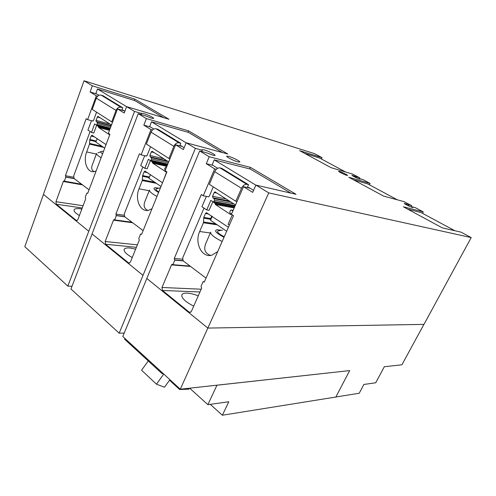 <?xml version="1.0" encoding="UTF-8"?>
<svg xmlns="http://www.w3.org/2000/svg" width="496" height="496" viewBox="0 0 496 496"><rect width="100%" height="100%" fill="white"/><g stroke="black" fill="none" stroke-linecap="round" stroke-linejoin="round"><path stroke-width="0.74" d="M150.437 174.604L148.967 178.293L161.002 186.496M97.142 138.582L95.846 142.067L104.724 148.124M212.207 216.349L210.521 220.261L226.653 231.266M211.78 216.058L210.608 218.767L210.521 220.261M169.923 379.707L164.492 387.227L156.451 384.177L141.571 370.214L148.267 360.945M156.451 384.177L163.767 374.058M189.41 388.207L188.92 389.174L179.645 389.515L169.539 380.24M179.645 389.515L179.955 388.901M143.84 125.153L146.382 118.612L188.536 130.826L227.788 154.008L186.161 142.761L183.384 149.575L175.603 144.77L165.137 170.686L166.923 171.864L141.844 233.808L141.267 234.385L140.566 234.081L138.799 238.452L139.314 240.089L130.454 261.969L129.388 263.047L128.483 262.83L105.592 244.237L105.152 241.496L113.479 220.168L114.043 219.604L114.681 219.895L116.355 215.63L115.878 214.067L139.438 153.766L141.112 154.87L151.013 129.586L143.84 125.153L150.53 127.019M151.013 129.586L152.477 129.989M141.112 154.87L146.518 156.141M116.355 215.63L124.837 216.833M114.681 219.895L132.01 222.251M132.246 257.548C126.381 254.243 123.684 251.528 124.167 249.407C124.756 248.18 126.697 247.715 129.989 248.012L135.65 249.135M140.566 234.081L141.589 234.205M175.603 144.77L182.249 146.512M92.095 233.951L70.959 288.988L119.17 333.182L195.374 148.354L202.281 150.183L202.064 149.736L204.079 149.866C208.022 150.852 215.673 154.721 215.084 155.428L213.137 155.316L206.578 152.78L199.677 150.964L146.81 278.448L207.849 328.079L423.981 324.378L471.2 237.59L268.745 192.888L255.905 185.095L252.681 192.361L243.524 186.707L231.403 214.315L233.504 215.698L204.55 281.492L203.974 282.057L203.062 281.703L201.029 286.335L201.636 288.151L191.444 311.308L190.39 312.368L189.156 312.114L162.502 290.464L161.981 287.469L171.517 264.92L172.087 264.356L172.906 264.697L174.821 260.183L174.263 258.459L201.308 194.5L203.267 195.79L214.669 168.888L206.28 163.705L212.846 165.323M146.382 118.612L138.229 113.665L92.051 233.92L142.984 275.336M90.105 91.977L92.337 85.808L134.819 99.101L168.962 119.263L126.635 106.628L124.211 113.032L117.521 108.903L108.364 133.312L109.907 134.329L87.928 192.814L87.377 193.384L86.819 193.124L85.269 197.259L85.709 198.753L77.928 219.468L76.886 220.553L76.204 220.367L56.327 204.222L55.955 201.698L63.308 181.486L63.848 180.922L64.362 181.17L65.832 177.134L65.422 175.702L86.168 118.699L87.618 119.654L96.311 95.809L90.105 91.977L96.819 94.011M96.311 95.809L97.619 96.199M87.618 119.654L92.981 121.074M65.832 177.134L74.307 178.684M64.362 181.17L81.673 184.245M79.391 215.574C75.485 213.181 73.718 211.265 74.096 209.839C74.66 208.661 76.781 208.32 80.445 208.822L81.84 209.052M86.819 193.124L87.631 193.26M117.521 108.903L124.229 110.856M214.669 168.888L216.33 169.285M203.267 195.79L208.661 196.831M174.821 260.183L183.216 260.915M172.906 264.697L190.042 266.067M193.713 306.162C185.25 301.773 181.3 297.997 181.865 294.835C182.466 293.601 184.177 293.024 186.998 293.111C190.235 293.272 193.986 294.178 198.251 295.839M203.062 281.703L204.377 281.778M243.524 186.707L249.972 188.139M201.729 151.503L202.281 150.183M124.205 333.07L119.17 333.182M188.536 130.826L187.953 132.265M195.374 148.354L186.161 142.761M141.155 114.52L141.453 113.237L143.753 113.516C149.246 115.425 152.582 117.075 153.76 118.463L151.534 118.203L145.235 115.723L138.229 113.665M72.001 286.291L67.828 286.118L134.54 111.426L141.552 113.491M134.819 99.101L134.311 100.44M134.54 111.426L126.635 106.628M92.337 85.808L84.035 80.767L43.412 194.364L88.753 231.235M471.2 237.59L461.057 232.159L442.271 227.85L403.329 206.77L423.268 211.91L415.388 207.688L412.337 206.888L413.019 207.508L412.461 207.471C410.471 207.006 403.818 203.645 404.259 203.335L411.804 205.766L404.091 201.636L383.613 196.106L348.756 177.239L370.097 183.421L369.421 184.803M423.268 211.91L422.524 213.348M207.849 328.079L268.745 192.888M206.28 163.705L209.2 156.742L250.406 167.363L296 194.289L255.905 185.095M250.406 167.363L249.717 168.919M209.2 156.742L199.677 150.964M146.847 278.479L122.785 336.493L180.296 389.211L349.661 370.593L335.854 397.029L222.375 415.233L210.285 404.333M339.431 171.393C341.738 172.031 347.944 175.125 347.553 175.441L346.76 175.355C344.472 174.728 338.198 171.597 338.613 171.294L339.431 171.393M228.575 156.314C232.457 157.288 240.399 161.312 239.797 162.006L237.999 161.901C234.149 160.964 226.064 156.872 226.709 156.197L228.575 156.314M411.804 205.766L411.159 207.03M359.544 179.044L359.73 178.659L362.991 179.614L370.097 183.421M43.487 194.426L24.8 246.673L67.828 286.118M423.906 324.378L401.909 364.802L384.319 366.736L375.72 382.769L363.884 384.462L359.216 393.247L335.879 396.986M180.296 389.211L207.836 328.073M84.035 80.767L314.464 153.611L322.047 157.678L321.427 159.005M359.73 178.659L360.214 179.118L359.526 179.037C355.768 177.636 353.239 176.378 351.943 175.262L359.755 177.878L352.799 174.152L331.055 167.66L299.671 150.672L322.047 157.678M408.735 204.953L408.313 205.784M356.481 176.917L356.116 177.673M359.755 177.878L359.234 178.951M412.095 207.365L412.337 206.888M124.874 338.408L124.552 339.177L162.18 373.724L163.296 373.631M162.18 373.724L162.533 372.93M189.658 388.182L207.874 404.668L228.78 401.748L222.375 415.233M207.874 404.668L216.938 385.218L349.661 370.593M304.643 153.369L319.56 158.001L345.613 172.007M353.512 179.812L367.734 183.898L397.339 199.814M407.786 209.182L421.073 212.567L454.875 230.739M102.833 153.146L103.218 152.136M102.554 153.89C100.409 152.309 100.18 151.441 101.866 151.299L103.49 151.41M163.568 117.651L134.757 100.583L97.483 89.001L95.871 93.428L98.933 95.313M122.741 107.781L102.982 95.691L101.178 95.145C99.051 94.773 97.433 95.784 96.323 98.189L92.237 109.399L111.724 121.867L116.014 110.416C117.168 107.954 118.811 106.894 120.943 107.248L122.741 107.781L121.842 110.162M101.116 157.728C97.873 155.8 96.36 154.386 96.577 153.487L92.182 165.273C91.159 168.163 91.785 170.283 94.06 171.635M96.571 112.17L93.527 120.466L92.547 120.962M126.61 106.683L97.483 89.001M122.264 110.286L122.977 110.087L124.88 111.259M109.294 130.832L108.587 132.73M91.5 120.683L87.916 130.039L91.5 132.444L94.631 123.926L96.342 125.054L96.931 124.682L97.365 123.51L97.154 122.233L96.168 121.588L95.964 120.317L97.842 116.312L111.482 125.004M112.573 122.097L111.724 121.867M96.137 170.977L93.998 171.641C87.203 172.912 82.95 161.237 86.657 151.919L89.54 144.107L89.863 139.488L91.134 136.028L91.946 135.216L106.045 144.603M91.5 132.444L93.806 133.021L96.646 125.327L110.05 128.83M90.092 131.496L73.675 175.987L74.065 178.498L89.057 189.819M109.715 134.838L98.636 127.534L109.48 130.336M98.636 127.534L98.289 126.393L96.646 125.327M158.77 192.002L157.976 191.481C155.632 189.782 155.267 188.827 156.879 188.604L160.456 187.841M158.571 192.504C153.828 189.627 152.774 188.027 155.397 187.705L158.571 188.108M222.506 152.576L188.48 132.413L151.509 121.799L149.674 126.492L153.816 129.041M180.767 143.276L157.877 129.27L156.085 128.774C153.958 128.47 152.272 129.599 151.044 132.159L146.382 144.045L168.962 158.491L173.867 146.326C175.156 143.704 176.861 142.526 178.988 142.798L180.767 143.276L179.726 145.849M156.965 196.459C151.726 193.601 149.234 191.468 149.494 190.055L144.813 201.736C143.282 205.871 144.299 208.76 147.87 210.416M150.573 146.729L147.114 155.515L146.029 156.023M186.136 142.823L151.509 121.799M180.209 145.979L181.052 145.781L184.152 147.684M166.427 167.487L165.794 167.233L165.112 167.877L164.61 169.13L165.255 170.388M144.702 155.713L140.709 165.546L144.838 168.318L148.403 159.303L150.375 160.605L151.057 160.233L151.547 158.993L151.299 157.604L150.164 156.86L149.916 155.477L151.33 151.906L152.012 151.261L168.696 161.87M169.967 158.732L168.962 158.491M166.718 171.728L163.327 180.755M151.993 208.748L148.366 210.341C140.213 212.288 134.602 199.057 139.016 188.802L142.29 180.538L142.637 175.584L144.082 171.92L144.944 171.095L162.514 182.764M144.838 168.318L147.138 168.82L150.369 160.679L167.58 164.635M142.86 166.991L124.242 214.005L124.694 216.727L143.127 230.64M166.34 171.48L165.757 171.783L152.669 163.153L166.879 166.377M152.669 163.153L152.26 161.907L150.369 160.679M224.217 236.803L220.28 234.521C217.192 232.258 216.702 231 218.81 230.739L222.444 230.063M224 237.299C215.884 232.922 213.671 230.398 217.353 229.729L220.844 230.237M290.935 193.13L250.35 169.08L214.241 159.879L212.133 164.877L217.67 168.28M248.533 184.723L221.706 168.311L219.951 167.884C217.843 167.679 216.101 168.944 214.712 171.684L209.343 184.332L235.811 201.271L241.496 188.306C242.947 185.498 244.714 184.171 246.803 184.326L248.533 184.723L247.293 187.544M222.152 241.49C214.272 237.516 210.447 234.428 210.664 232.221L205.766 243.517C203.459 249.476 205.09 253.444 210.657 255.415M213.292 186.856L209.306 196.199L208.605 196.844L208.097 196.72M255.874 185.157L214.241 159.879M247.857 187.668L248.88 187.463L253.574 190.346M232.897 210.905L231.068 209.957L230.361 210.602L229.778 211.941L229.983 212.976L231.539 213.999M206.386 196.391L201.922 206.714L206.733 209.951L210.831 200.372L213.137 201.891L213.925 201.525L214.489 200.21L214.198 198.691L212.865 197.823L212.573 196.311L214.198 192.51L214.911 191.859L235.519 204.929M237.026 201.506L235.811 201.271M232.258 214.873L228.104 224.328L229.344 225.159M217.732 251.54L211.891 255.173C201.971 258.23 194.283 242.972 199.665 231.527L203.422 222.766L203.794 217.415L205.462 213.528L206.355 212.697L228.402 227.292M206.733 209.951L208.996 210.341L212.889 201.729M204.011 208.122L182.671 257.932L183.216 260.908L206.032 278.132M231.421 214.272L230.696 214.588L215.394 204.501L234.199 207.942M215.394 204.501L214.917 203.131L212.703 201.692M115.878 214.067L124.043 215.239M116.101 215.438L124.601 216.647M113.479 220.168L132.699 222.766M105.152 241.496L137.386 244.857M105.592 244.237L136.381 247.33M128.483 262.83L129.692 262.923M140.833 234.279L141.379 234.348M65.422 175.702L73.501 177.19M65.615 176.967L74.09 178.517M63.308 181.486L82.51 184.878M55.955 201.698L83.086 205.735M56.327 204.222L82.237 207.998M76.204 220.367L77.103 220.484M87.048 193.297L87.451 193.366M174.263 258.459L182.441 259.191M174.53 259.96L182.987 260.698M171.517 264.92L190.526 266.433M161.981 287.469L201.165 289.218M162.502 290.464L199.956 291.97M189.156 312.114L190.836 312.127M203.372 281.939L204.141 281.982M116.014 110.416L96.323 98.189M120.943 107.248L101.178 95.145M97.204 116.944L100.266 117.781M95.964 120.317L110.056 124.087M96.168 121.588L111.259 125.6M97.154 122.233L111.129 125.941M97.365 123.51L110.72 127.032M96.931 124.682L110.292 128.179M96.509 125.097L110.112 128.65L96.515 125.097M86.657 151.919L96.36 154.07M89.54 144.107L103.664 147.399M89.664 143.443L102.139 146.363M89.733 140.151L96.001 141.645M89.863 139.488L96.236 141.013M91.134 136.028L94.618 136.877M98.518 126.809L109.715 129.716M98.289 126.393L109.833 129.394M96.782 125.401L110.038 128.861M173.867 146.326L151.044 132.159M178.988 142.798L156.085 128.774M146.103 156.079L146.438 156.153M151.33 151.906L154.38 152.644M149.916 155.477L163.934 158.801M150.164 156.86L167.109 160.847M151.299 157.604L168.243 161.578M151.547 158.993L168.287 162.886M151.057 160.233L167.797 164.089M150.61 160.654L167.611 164.56L150.61 160.654M139.016 188.802L149.24 190.7M142.29 180.538L156.358 183.328M142.433 179.831L154.857 182.311M142.495 176.291L149.215 177.667M142.637 175.584L149.488 176.991M144.082 171.92L147.56 172.658M152.526 162.366L167.152 165.701M152.26 161.907L167.295 165.342M150.524 160.76L167.561 164.678M241.496 188.306L214.712 171.684M246.803 184.326L219.951 167.884M208.14 196.751L208.618 196.844M231.589 210.056L233.151 210.335L231.576 210.044M214.198 192.51L217.192 193.118M212.573 196.311L226.306 198.989M212.865 197.823L229.462 201.023M214.198 198.691L230.783 201.872M214.489 200.21L233.907 203.887M213.925 201.525L235.259 205.524M199.665 231.527L210.341 232.977M203.422 222.766L217.236 224.843M203.583 222.003L215.791 223.857M203.639 218.178L210.577 219.269M203.794 217.415L210.719 218.519M205.462 213.528L208.872 214.092M215.227 203.645L234.527 207.198M214.917 203.131L234.707 206.789M172.087 264.356L172.472 264.387M100.769 151.751L98.034 152.886M91.946 135.216L92.287 135.296M180.693 145.7L181.102 145.805M152.012 151.261L152.359 151.342M144.944 171.095L145.39 171.188M248.372 187.37L248.93 187.494M214.911 191.859L215.388 191.952M213.46 201.953L235.061 205.983M206.355 212.697L206.95 212.796"/></g></svg>
